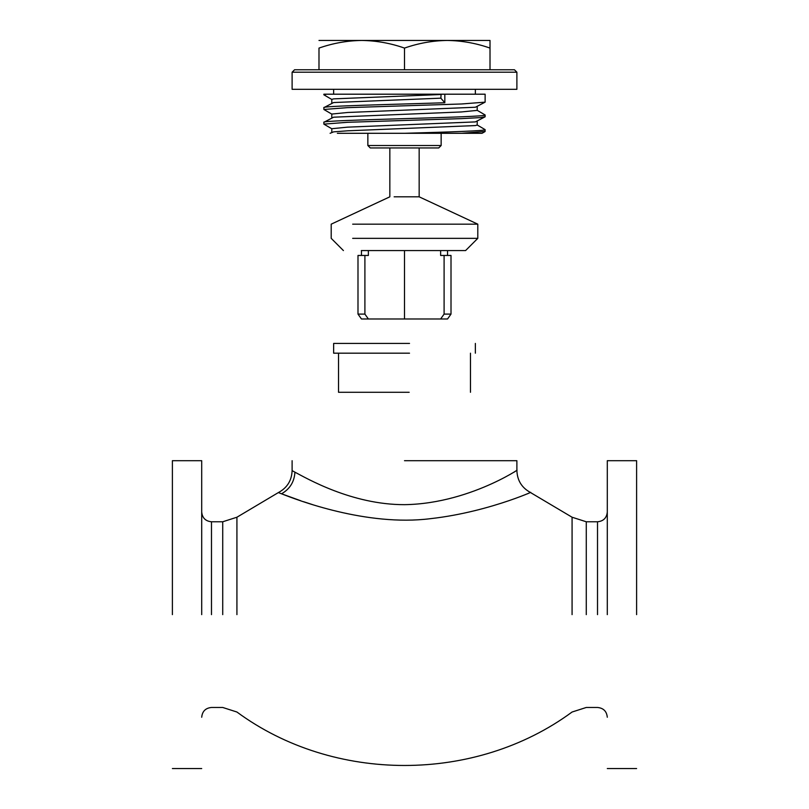 <?xml version="1.0" encoding="UTF-8"?>
<svg xmlns="http://www.w3.org/2000/svg" width="809" height="809" viewBox="0 0 809 809"><rect width="100%" height="100%" fill="white"/><g stroke="black" fill="none" stroke-linecap="round" stroke-linejoin="round"><path stroke-width="1.21" d="M530.593 492.6L572.074 517.224L586.272 521.775L597.517 521.775C603.453 521.198 606.71 517.942 607.296 512.006M527.407 493.824C544.447 485.987 493.419 511.632 430.459 518.67C366.639 526.74 296.822 499.841 281.532 493.793L278.367 492.58L236.926 517.224L222.728 521.775L211.483 521.775C205.547 521.198 202.29 517.942 201.704 512.006M281.117 493.642L300.564 500.69M303.496 501.681L312.375 504.563M292.11 460.695L292.11 470.616L294.931 472.183C306.207 478.058 351.713 504.776 404.5 504.664C474.58 503.694 530.977 460.442 514.018 472.213M404.5 460.695L516.89 460.695L404.5 460.695M281.532 493.793C289.865 489.03 294.334 481.83 294.931 472.183L294.112 471.728M201.704 614.628L201.704 460.695L201.704 614.628M172.388 614.628L172.388 460.695L172.388 614.628M607.296 614.628L607.296 460.695L607.296 614.628M636.612 614.628L636.612 460.695L636.612 614.628M292.11 72.213L294.557 69.766L514.443 69.766L516.89 72.213L292.11 72.213L292.11 89.314L516.89 89.314L516.89 72.213M438.711 147.956L370.289 147.956L367.852 145.509L441.148 145.509L438.711 147.956M333.642 89.314L333.642 94.198M475.358 89.314L475.358 94.198M326.603 94.208L323.873 94.198L323.873 94.815L326.624 94.198L444.819 94.198L444.819 102.753L440.844 98.172L441.117 94.198M444.819 102.753C394.61 104.381 321.102 106.009 323.873 107.637L333.632 102.541L440.844 98.172M323.873 107.637L323.873 109.478L347.466 107.648L461.545 103.977L485.127 102.146L475.368 107.243L347.668 112.481L331.801 114.059L331.801 117.72M444.819 94.198L485.127 94.198L485.127 102.146M323.873 122.301L323.873 124.131L347.445 122.301L461.524 118.63L480.475 117.598L485.127 116.799L485.127 114.969C490.123 117.416 318.877 119.853 323.873 122.301L333.632 117.194L461.332 111.955L477.199 110.388L477.199 106.727M331.801 132.383L331.801 128.712L347.668 127.144L475.368 121.906L485.127 116.799M323.873 94.198L327.301 94.198M331.923 99.527L323.873 94.815M485.127 114.969L477.077 110.257M331.923 114.19L323.873 109.478M485.127 129.632L485.026 131.584L482.063 133.293L404.5 133.293C447.579 132.069 486.239 130.856 485.127 129.632L477.077 124.92M331.923 128.843L323.873 124.131M367.852 133.293L367.852 145.509M441.148 133.293L441.148 145.509M318.989 40.45L361.744 40.45C347.203 40.652 332.944 43.201 318.989 48.085L318.989 69.766M404.5 48.085C418.465 43.201 432.714 40.652 447.256 40.45L361.744 40.45C376.316 40.652 390.575 43.201 404.5 48.085L404.5 69.766M490.011 48.085L490.011 40.45L447.256 40.45C461.838 40.652 476.086 43.201 490.011 48.085L490.011 69.766M404.5 133.293L337.353 133.293M461.474 133.293L485.127 131.463M330.112 133.293L333.632 131.857L347.668 130.805L475.368 125.577L477.199 125.051L477.199 121.38M331.801 103.056L331.801 99.396L333.632 98.87L440.844 94.511M361.31 250.578C338.01 250.578 338.01 250.578 361.31 250.578L465.579 250.578L477.795 238.352L477.795 224.164L352.673 224.164C324.712 224.164 324.712 224.164 352.673 224.164M352.673 238.352C324.712 238.352 324.712 238.352 352.673 238.352L477.795 238.352M394.135 196.82L419.163 196.82L419.163 147.956M447.539 255.462L447.539 250.578M440.632 250.578L440.632 255.462L451.007 255.462L451.007 314.094L447.539 318.989L440.632 318.989L444.101 314.094L451.007 314.094M357.993 314.094L364.899 314.094L368.368 318.989L361.461 318.989L357.993 314.094L357.993 255.462L368.368 255.462L368.368 250.578M361.461 250.578L361.461 255.462M444.101 314.094L444.101 255.462M364.899 314.094L364.899 255.462M440.632 318.989L368.368 318.989M404.5 318.989L404.5 250.578M409.172 392.284L338.536 392.284L338.536 353.189M409.516 343.421L333.642 343.421L333.642 353.189L409.516 353.189M222.728 614.628L222.728 521.775L222.728 614.628M236.926 614.628L236.926 517.224L236.926 614.628M572.074 614.628L572.074 517.224L572.074 614.628M586.272 614.628L586.272 521.775L586.272 614.628M211.483 614.628L211.483 521.775L211.483 614.628M597.517 614.628L597.517 521.775L597.517 614.628M201.704 717.239C202.29 711.303 205.547 708.047 211.483 707.471L222.728 707.471L236.926 712.021C333.743 783.294 475.257 783.284 572.074 712.021L586.272 707.471L597.517 707.471C603.453 708.047 606.71 711.303 607.296 717.239M516.89 460.695L516.89 470.616C517.285 480.556 521.866 487.878 530.633 492.58M172.388 460.695L201.704 460.695M172.388 768.55L201.704 768.55M607.296 460.695L636.612 460.695M607.296 768.55L636.612 768.55M292.11 470.616C291.715 480.556 287.134 487.878 278.367 492.58M343.421 250.578L331.205 238.352L331.205 224.164L389.837 196.82L389.837 147.956M419.163 196.82L477.795 224.164M470.464 353.189L470.464 392.284M475.358 343.421L475.358 353.189"/></g></svg>
